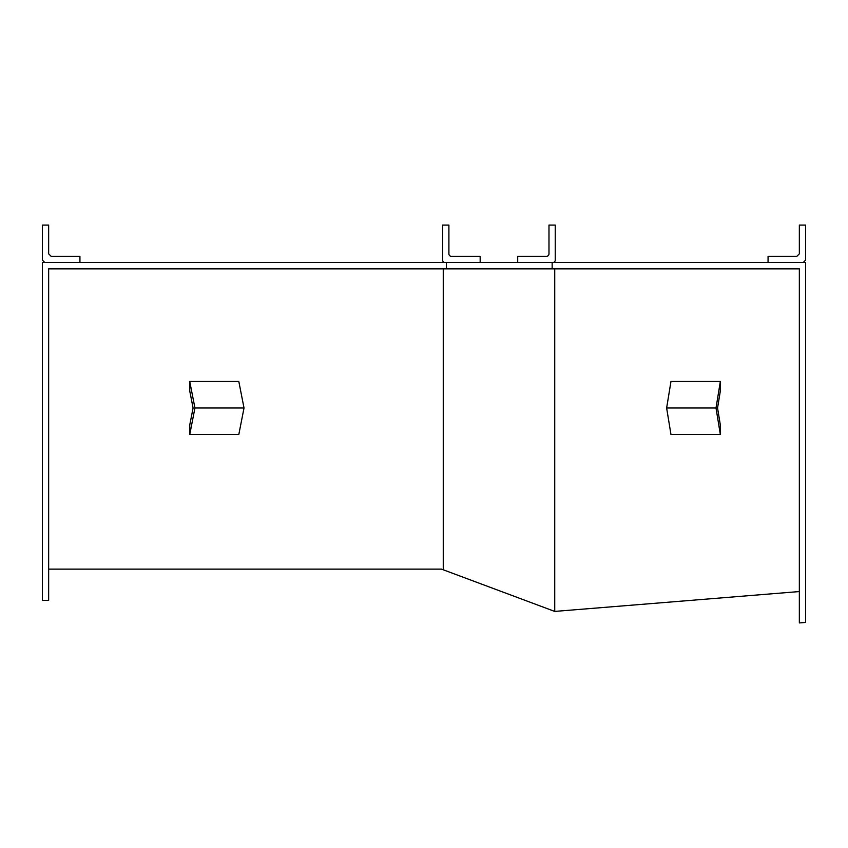 <?xml version="1.0" encoding="UTF-8"?>
<svg xmlns="http://www.w3.org/2000/svg" width="848" height="848" viewBox="0 0 848 848"><rect width="100%" height="100%" fill="white"/><g stroke="black" fill="none" stroke-linecap="round" stroke-linejoin="round"><path stroke-width="1.27" d="M445.147 262.594A2.502 2.502 0 0 1 442.645 260.092L442.645 225.07L448.899 225.07L448.899 253.838A2.502 2.502 0 0 0 451.401 256.34L480.169 256.34L480.169 262.594L42.4 262.594L42.4 600.405L48.654 600.405L48.654 268.858L446.366 268.858L446.366 262.594L805.6 262.594L805.6 622.432L799.346 622.93L799.346 268.858L552.154 268.858L552.154 262.594L517.704 262.594L517.704 256.34L546.483 256.34A2.502 2.502 0 0 0 548.985 253.838L548.985 225.07L555.239 225.07L555.239 260.092A2.502 2.502 0 0 1 552.737 262.594M446.366 268.858L552.154 268.858M799.346 591.554L554.73 611.419L554.73 268.858M554.73 611.419L443.26 569.792L443.26 268.858M48.654 569.135L441.501 569.135L443.26 569.792M48.654 225.07L42.4 225.07L42.4 260.092L44.902 262.594L79.935 262.594L79.935 256.34L51.156 256.34L48.654 253.838L48.654 225.07M768.065 256.34L768.065 262.594L803.098 262.594L805.6 260.092L805.6 225.07L799.346 225.07L799.346 253.838L796.844 256.34L768.065 256.34M244.023 407.994L238.807 434.536L189.74 434.536L189.74 425.049L193.09 407.994L189.74 390.949L189.74 381.462L238.807 381.462L244.023 407.994L194.945 407.994L189.74 381.462M189.74 434.536L194.945 407.994M666.634 407.994L670.969 434.536L720.344 434.536L720.344 425.049L717.556 407.994L720.344 390.949L720.344 381.462L670.969 381.462L666.634 407.994L716.009 407.994L720.344 381.462M720.344 434.536L716.009 407.994"/></g></svg>
